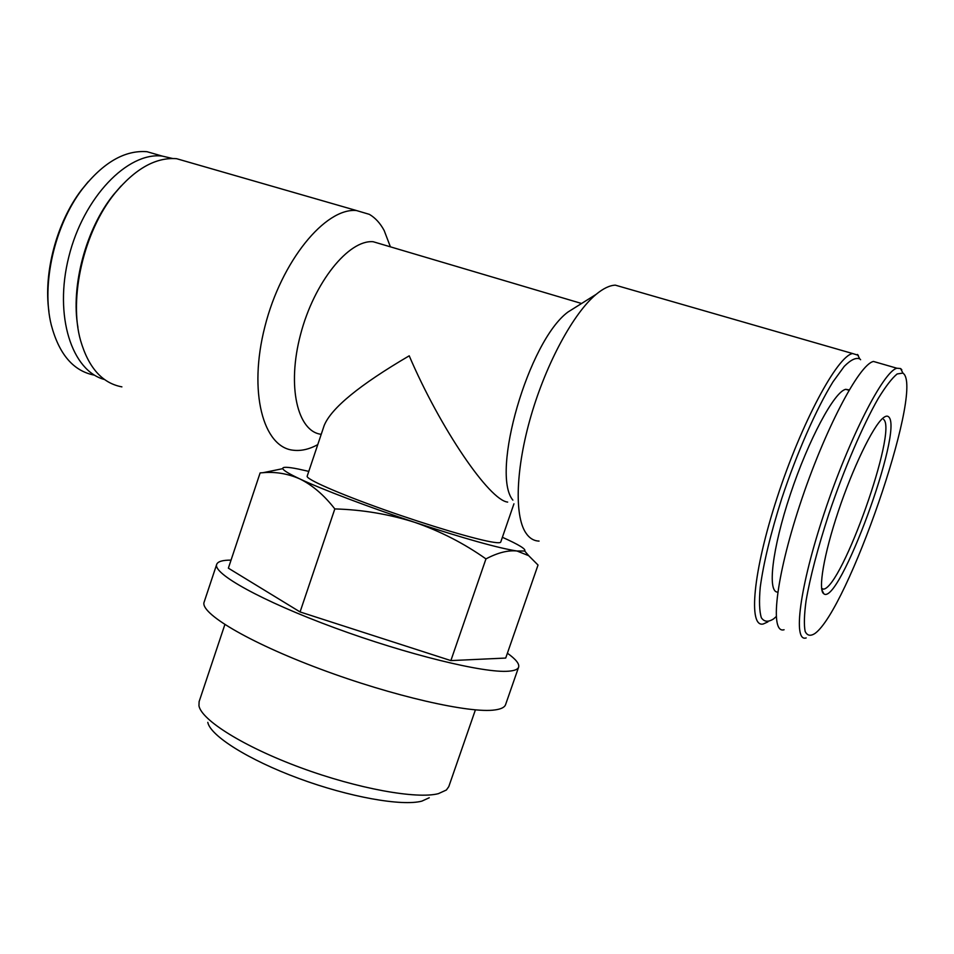<?xml version="1.0" encoding="UTF-8"?>
<svg xmlns="http://www.w3.org/2000/svg" width="954" height="954" viewBox="0 0 954 954"><rect width="100%" height="100%" fill="white"/><g stroke="black" fill="none" stroke-linecap="round" stroke-linejoin="round"><path stroke-width="1.43" d="M502.388 537.293C518.976 544.71 526.405 549.277 524.652 550.995L516.996 551.007C498.441 548.145 464.359 538.593 414.775 522.351C368.685 507.099 322.047 489.39 299.759 478.884C312.411 485.121 324.098 495.126 334.818 508.923C362.293 509.686 388.958 514.158 414.775 522.351C440.343 531.235 464.073 543.422 485.956 558.901C497.726 552.688 508.077 550.064 516.996 551.007L528.671 555.669L538.032 565.042L505.715 658.057L450.872 660.597L300.069 611.943L228.364 568.167L260.12 472.91L263.113 472.683C275.646 471.622 287.869 473.685 299.759 478.884C289.098 473.864 283.433 470.453 282.778 468.652C282.324 466.721 287.559 466.864 298.495 469.082L308.786 471.383M513.944 503.807L500.743 542.063C500.456 542.862 498.143 542.945 493.802 542.313C477.644 540.036 429.157 525.702 383.603 509.508C337.954 493.301 305.709 479.015 307.176 476.177L324.169 425.532C331.205 408.157 359.551 384.927 409.218 355.818C440.271 428.394 489.39 500.29 507.671 502.09M577.921 305.793L568 312.006C528.409 341.031 490.451 473.399 512.87 500.134M382.995 244.629L373.181 241.732C348.747 239.514 314.152 282.205 300.57 334.437C286.689 386.644 297.588 431.649 321.224 434.308M88.352 181.57L81.245 190.263C56.632 222.473 43.3 273.166 48.928 311.517M161.631 155.919L146.988 151.698C124.843 149.993 103.33 162.407 82.426 188.928C54.426 225.382 41.165 284.781 51.277 324.98C59.076 354.328 73.41 371.046 94.303 375.137M172.614 158.495L162.204 156.086C127.645 151.758 83.475 197.311 68.807 256.829C53.758 316.275 71.991 371.118 104.535 379.513M121.134 185.923L113.633 194.568C85.872 228.721 70.62 286.295 77.93 327.377M191.122 162.884L176.573 158.686C155.848 157.136 135.325 168.608 115.005 193.125C83.666 231.452 68.497 298.316 80.613 340.65C88.579 367.803 102.34 383.21 121.897 386.871M384.176 230.534L390.401 246.836L384.176 230.534C380.229 223.212 375.292 217.822 369.353 214.352L356.414 210.524C325.29 207.638 281.382 261.062 264.89 326.626C248.052 392.13 263.28 447.402 293.295 450.228C301.059 451.159 309.215 449.298 317.754 444.647M624.56 287.81L615.33 285.151C609.642 285.389 603.238 288.454 596.119 294.369C573.604 313.019 546.439 362.925 531.139 415.455C515.78 468.009 514.313 515.279 525.63 532.606C529.208 538.104 533.691 540.93 539.07 541.085M858.35 355.305L852.614 353.54C837.338 355.997 801.443 422.813 777.164 497.535C752.73 572.245 748.091 627.982 763.307 623.964L767.922 621.877M860.615 359.718L859.769 358.895C855.941 357.321 850.765 359.825 844.242 366.384L833.021 381.779C816.576 408.288 796.948 452.804 781.743 498.572C770.677 533.477 763.522 563.003 760.255 587.151C758.99 601.103 759.36 611.311 761.352 617.763C764.19 621.948 768.28 622.318 773.611 618.884L776.151 616.654M849.203 389.912L845.769 389.327C834.488 391.283 808.455 439.699 790.294 494.47C772.013 549.242 767.171 592.828 777.772 592.076M878.658 362.961L873.482 361.459C859.184 364.154 824.196 430.719 799.857 504.857C775.375 578.995 769.795 634.052 784.081 629.747M901.804 369.735L900.552 368.542L896.915 368.232C883.499 371.213 849.012 438.446 824.28 513.002C799.392 587.557 792.714 642.579 806.19 637.916M904.13 374.207L902.925 373.062L897.13 373.968C891.966 378.225 885.706 386.346 878.324 398.331C862.869 425.234 844.016 469.165 828.847 514.027C817.721 548.216 810.125 577.182 806.047 600.937C804.198 614.71 803.888 624.858 805.14 631.405C807.215 635.746 810.53 636.401 815.11 633.361C847.629 609.654 921.958 395.66 904.13 374.207M888.723 416.922C887.387 415.55 885.431 415.98 882.832 418.222C872.683 426.808 852.804 467.913 838.327 511.249C823.779 554.608 817.864 590.097 823.743 593.71C838.721 607.161 903.951 429.968 888.723 416.922M821.68 589L823.624 589.155C842.144 586.948 897.738 430.516 883.642 419.414M300.069 611.943L334.818 508.923M450.872 660.597L485.956 558.901M429.264 797.759L421.871 801.121C402.016 806.44 349.212 797.127 298.709 778.416C248.147 759.754 210.333 735.701 207.793 722.357M475.402 709.871L448.785 786.633L446.389 790.007L438.411 793.645C416.803 799.369 357.583 788.719 300.653 767.684C243.675 746.696 201.413 720.067 198.957 705.769L199.112 701.643L224.858 624.584M507.397 653.216C515.816 659.214 519.56 663.853 518.63 667.132L505.572 704.648C504.654 707.319 501.136 709.072 495.031 709.919C470.286 713.711 392.857 696.229 320.27 669.028C247.563 641.899 199.469 612.814 204.156 602.046L216.701 564.351C217.798 561.501 222.58 560.093 231.047 560.117M518.63 667.132C517.855 669.398 514.468 670.757 508.494 671.199C484.286 673.333 407.131 654.599 334.282 627.684C261.324 600.829 212.563 573.437 216.701 564.351M282.778 468.652L263.113 472.683M524.652 550.995L528.683 555.657M373.181 241.732L581.582 303.491M81.245 190.263L82.426 188.928M146.988 151.698L162.204 156.086M113.633 194.568L115.005 193.125M176.573 158.686L356.414 210.524M568 312.006L596.119 294.369M615.33 285.151L852.614 353.54M859.769 358.895L857.467 354.459M845.769 389.327L848.988 390.281M873.482 361.459L896.915 368.232M902.925 373.062L900.552 368.542M821.609 588.439L823.624 589.155M821.788 589.655L823.743 593.71"/></g></svg>
